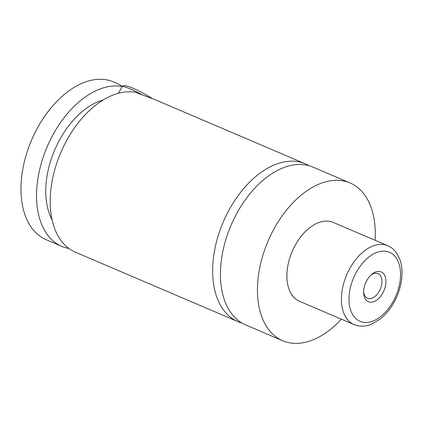 <?xml version="1.0" encoding="UTF-8"?>
<svg xmlns="http://www.w3.org/2000/svg" width="423" height="423" viewBox="0 0 423 423"><rect width="100%" height="100%" fill="white"/><g stroke="black" fill="none" stroke-linecap="round" stroke-linejoin="round"><path stroke-width="0.63" d="M341.372 319.175A85.779 52.574 -66.9 0 1 282.649 340.727L245.641 324.917A85.779 52.574 -66.9 0 1 238.16 210.966A85.779 52.574 -66.9 0 1 313.036 167.154L350.048 182.963A85.779 52.574 -66.9 0 1 375.069 240.29M241.856 322.998A85.779 52.574 -66.9 0 1 237.853 321.591A85.779 52.574 -66.9 0 1 230.371 207.64A85.779 52.574 -66.9 0 1 305.247 163.823A85.779 52.574 -66.9 0 1 309.033 165.742M142.302 94.794A26.808 3.971 -150.2 0 0 121.993 86.387M121.766 86.26L123.897 85.71A24.661 3.654 29.8 0 1 152.185 98.48M237.853 321.591L75.4 252.193A85.779 52.574 -66.9 0 1 67.923 138.242A85.779 52.574 -66.9 0 1 135.27 92.24L154.908 99.606M118.324 93.324L122.221 86.519L118.868 84.24L121.813 86.25M367 280.174A16.217 9.941 113.1 0 0 363.669 293.192A16.217 9.941 113.1 0 0 370.844 302.223A16.217 9.941 113.1 0 0 382.566 293.435A16.217 9.941 113.1 0 0 384.417 274.934A16.217 9.941 113.1 0 0 371.711 274.363A16.217 9.941 113.1 0 0 367 280.174M363.643 292.134A13.404 8.217 113.1 0 0 367.471 298.257A13.404 8.217 113.1 0 0 379.172 291.41A13.404 8.217 113.1 0 0 378.003 273.607A13.404 8.217 113.1 0 0 370.929 275.072M354.04 324.584L299.5 301.287A42.892 26.289 -66.9 0 1 295.762 244.309A42.892 26.289 -66.9 0 1 333.197 222.403L387.738 245.7A42.892 26.289 -66.9 0 0 350.297 267.606A42.892 26.289 -66.9 0 0 354.04 324.584C361.491 327.502 367.989 325.773 371.817 324.081L380.24 319.021C385.406 314.897 389.842 309.604 393.554 303.148C402.019 288.423 404.34 270.561 399.645 258.855L396.266 252.589C393.982 249.475 391.138 247.18 387.738 245.7M282.649 340.727A85.779 52.574 -66.9 0 1 275.172 226.776A85.779 52.574 -66.9 0 1 350.048 182.963M52.029 219.674A72.375 44.362 -66.9 0 1 54.673 150.059A72.375 44.362 -66.9 0 1 103.143 100.024M68.923 248.497A85.779 52.574 -66.9 0 1 61.769 246.371L46.186 239.714A85.779 52.574 -66.9 0 1 38.705 125.763A85.779 52.574 -66.9 0 1 113.581 81.946L118.995 84.262M61.769 246.371A85.779 52.574 -66.9 0 1 54.287 132.42A85.779 52.574 -66.9 0 1 122.221 86.519M356.769 271.466A37.531 23.001 113.1 0 0 356.335 319.016A37.531 23.001 113.1 0 0 392.798 302.149A37.531 23.001 113.1 0 0 393.226 254.598A37.531 23.001 113.1 0 0 356.769 271.466M305.247 163.823L154.913 99.601"/></g></svg>
